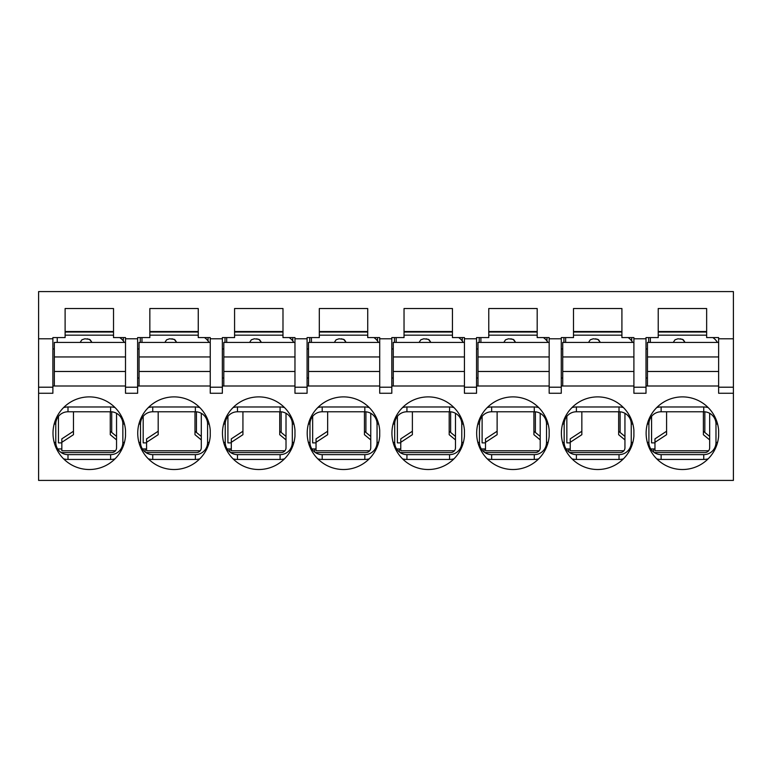 <?xml version="1.0" encoding="UTF-8"?>
<svg xmlns="http://www.w3.org/2000/svg" width="772" height="772" viewBox="0 0 772 772"><rect width="100%" height="100%" fill="white"/><g stroke="black" fill="none" stroke-linecap="round" stroke-linejoin="round"><path stroke-width="1.16" d="M65.109 337.586L52.882 337.586L52.882 338.792L38.6 338.792L38.6 480.416L733.4 480.416L733.4 393.266L718.635 393.266L718.635 337.586L706.65 337.586L706.65 308.53L658.226 308.53L658.226 337.586L646.01 337.586L646.01 338.792L633.899 338.792L633.899 337.586L621.914 337.586L621.914 308.53L573.499 308.53L573.499 337.586L561.273 337.586L561.273 338.792L549.172 338.792L549.172 337.586L537.187 337.586L537.187 308.53L488.763 308.53L488.763 337.586L476.546 337.586L476.546 338.792L464.435 338.792L464.435 337.586L452.45 337.586L452.45 308.53L404.036 308.53L404.036 337.586L391.809 337.586L391.809 338.792L379.708 338.792L379.708 337.586L367.723 337.586L367.723 308.53L319.309 308.53L319.309 337.586L307.082 337.586L307.082 338.792L294.972 338.792L294.972 337.586L282.986 337.586L282.986 308.53L234.572 308.53L234.572 337.586L222.346 337.586L222.346 338.792L210.245 338.792L210.245 337.586L198.259 337.586L198.259 308.53L149.845 308.53L149.845 337.586L137.619 337.586L137.619 338.792L125.508 338.792L125.508 337.586L113.523 337.586L113.523 308.53L65.109 308.53L65.109 337.586M125.508 387.206L125.508 393.266L137.619 393.266L137.619 387.206L125.508 387.206L125.508 338.792M52.882 386L125.508 386M115.018 458.857A17.023 17.023 0 0 1 110.628 459.437L68.004 459.437A17.023 17.023 0 0 1 63.613 458.857M68.004 454.64A12.227 12.227 0 0 1 55.777 442.414L55.777 424.002A12.227 12.227 0 0 1 68.004 411.775L110.628 411.775A12.227 12.227 0 0 1 122.854 424.002L122.854 442.414A12.227 12.227 0 0 1 110.628 454.64L68.004 454.64L68.004 459.437M61.779 409.536L63.613 407.558A17.023 17.023 0 0 1 68.004 406.979L110.628 406.979A17.023 17.023 0 0 1 115.018 407.558M65.109 331.526L113.523 331.526M52.882 338.792L52.882 393.266L38.6 393.266M646.01 386L718.635 386M646.01 338.792L646.01 393.266L633.899 393.266L633.899 338.792M561.273 386L633.899 386M561.273 338.792L561.273 393.266L549.172 393.266L549.172 338.792M476.546 386L549.172 386M476.546 338.792L476.546 393.266L464.435 393.266L464.435 338.792M391.809 386L464.435 386M391.809 338.792L391.809 393.266L379.708 393.266L379.708 338.792M307.082 386L379.708 386M307.082 338.792L307.082 393.266L294.972 393.266L294.972 338.792M222.346 386L294.972 386M222.346 338.792L222.346 393.266L210.245 393.266L210.245 338.792M137.619 386L210.245 386M718.635 436.17A36.313 36.313 0 0 1 663.438 464.146A36.313 36.313 0 0 1 663.438 402.26A36.313 36.313 0 0 1 718.635 430.245L718.635 436.17M633.899 436.17A36.313 36.313 0 0 1 578.701 464.146A36.313 36.313 0 0 1 578.701 402.26A36.313 36.313 0 0 1 633.899 430.245L633.899 436.17M549.172 436.17A36.313 36.313 0 0 1 493.974 464.146A36.313 36.313 0 0 1 493.974 402.26A36.313 36.313 0 0 1 549.172 430.245L549.172 436.17M464.435 436.17A36.313 36.313 0 0 1 409.237 464.146A36.313 36.313 0 0 1 409.237 402.26A36.313 36.313 0 0 1 464.435 430.245L464.435 436.17M379.708 436.17A36.313 36.313 0 0 1 324.51 464.146A36.313 36.313 0 0 1 324.51 402.26A36.313 36.313 0 0 1 379.708 430.245L379.708 436.17M294.972 436.17A36.313 36.313 0 0 1 239.774 464.146A36.313 36.313 0 0 1 239.774 402.26A36.313 36.313 0 0 1 294.972 430.245L294.972 436.17M210.245 436.17A36.313 36.313 0 0 1 155.047 464.146A36.313 36.313 0 0 1 155.047 402.26A36.313 36.313 0 0 1 210.245 430.245L210.245 436.17M125.508 436.17A36.313 36.313 0 0 1 70.31 464.146A36.313 36.313 0 0 1 70.31 402.26A36.313 36.313 0 0 1 125.508 430.245L125.508 436.17M137.619 338.792L137.619 387.206M658.226 331.526L706.65 331.526M573.499 331.526L621.914 331.526M488.763 331.526L537.187 331.526M404.036 331.526L452.45 331.526M319.309 331.526L367.723 331.526M234.572 331.526L282.986 331.526M149.845 331.526L198.259 331.526M718.635 338.792L733.4 338.792L733.4 291.584L38.6 291.584L38.6 338.792M199.755 458.857A17.023 17.023 0 0 1 195.364 459.437L152.74 459.437A17.023 17.023 0 0 1 148.349 458.857M152.74 454.64A12.227 12.227 0 0 1 140.514 442.414L140.514 424.002A12.227 12.227 0 0 1 152.74 411.775L195.364 411.775A12.227 12.227 0 0 1 207.591 424.002L207.591 442.414A12.227 12.227 0 0 1 195.364 454.64L152.74 454.64L152.74 459.437M146.506 409.536L148.349 407.558A17.023 17.023 0 0 1 152.74 406.979L195.364 406.979A17.023 17.023 0 0 1 199.755 407.558M222.346 387.206L210.245 387.206M284.482 458.857A17.023 17.023 0 0 1 280.091 459.437L237.467 459.437A17.023 17.023 0 0 1 233.076 458.857M237.467 454.64A12.227 12.227 0 0 1 225.241 442.414L225.241 424.002A12.227 12.227 0 0 1 237.467 411.775L280.091 411.775A12.227 12.227 0 0 1 292.318 424.002L292.318 442.414A12.227 12.227 0 0 1 280.091 454.64L237.467 454.64L237.467 459.437M231.243 409.536L233.076 407.558A17.023 17.023 0 0 1 237.467 406.979L280.091 406.979A17.023 17.023 0 0 1 284.482 407.558M307.082 387.206L294.972 387.206M369.219 458.857A17.023 17.023 0 0 1 364.828 459.437L322.204 459.437A17.023 17.023 0 0 1 317.813 458.857M322.204 454.64A12.227 12.227 0 0 1 309.977 442.414L309.977 424.002A12.227 12.227 0 0 1 322.204 411.775L364.828 411.775A12.227 12.227 0 0 1 377.054 424.002L377.054 442.414A12.227 12.227 0 0 1 364.828 454.64L322.204 454.64L322.204 459.437M315.97 409.536L317.813 407.558A17.023 17.023 0 0 1 322.204 406.979L364.828 406.979A17.023 17.023 0 0 1 369.219 407.558M391.809 387.206L379.708 387.206M453.946 458.857A17.023 17.023 0 0 1 449.555 459.437L406.931 459.437A17.023 17.023 0 0 1 402.54 458.857M406.931 454.64A12.227 12.227 0 0 1 394.704 442.414L394.704 424.002A12.227 12.227 0 0 1 406.931 411.775L449.555 411.775A12.227 12.227 0 0 1 461.781 424.002L461.781 442.414A12.227 12.227 0 0 1 449.555 454.64L406.931 454.64L406.931 459.437M400.707 409.536L402.54 407.558A17.023 17.023 0 0 1 406.931 406.979L449.555 406.979A17.023 17.023 0 0 1 453.946 407.558M476.546 387.206L464.435 387.206M538.682 458.857A17.023 17.023 0 0 1 534.282 459.437L491.667 459.437A17.023 17.023 0 0 1 487.277 458.857M491.667 454.64A12.227 12.227 0 0 1 479.441 442.414L479.441 424.002A12.227 12.227 0 0 1 491.667 411.775L534.282 411.775A12.227 12.227 0 0 1 546.518 424.002L546.518 442.414A12.227 12.227 0 0 1 534.282 454.64L491.667 454.64L491.667 459.437M487.277 407.558A17.023 17.023 0 0 1 491.667 406.979L534.282 406.979A17.023 17.023 0 0 1 538.682 407.558M561.273 387.206L549.172 387.206M623.409 458.857A17.023 17.023 0 0 1 619.019 459.437L576.394 459.437A17.023 17.023 0 0 1 572.004 458.857M576.394 454.64A12.227 12.227 0 0 1 564.168 442.414L564.168 424.002A12.227 12.227 0 0 1 576.394 411.775L619.019 411.775A12.227 12.227 0 0 1 631.245 424.002L631.245 442.414A12.227 12.227 0 0 1 619.019 454.64L576.394 454.64L576.394 459.437M570.17 409.536L572.004 407.558A17.023 17.023 0 0 1 576.394 406.979L619.019 406.979A17.023 17.023 0 0 1 623.409 407.558M646.01 387.206L633.899 387.206M708.146 458.857A17.023 17.023 0 0 1 703.746 459.437L661.131 459.437A17.023 17.023 0 0 1 656.74 458.857M661.131 454.64A12.227 12.227 0 0 1 648.905 442.414L648.905 424.002A12.227 12.227 0 0 1 661.131 411.775L703.746 411.775A12.227 12.227 0 0 1 715.982 424.002L715.982 442.414A12.227 12.227 0 0 1 703.746 454.64L661.131 454.64L661.131 459.437M654.897 409.536L656.74 407.558A17.023 17.023 0 0 1 661.131 406.979L703.746 406.979A17.023 17.023 0 0 1 708.146 407.558M733.4 338.792L733.4 387.206L718.635 387.206M733.4 387.206L733.4 393.266M52.882 387.206L38.6 387.206M61.837 448.947L57.668 448.947M113.523 332.018L65.109 332.018M198.259 332.018L149.845 332.018M282.986 332.018L234.572 332.018M367.723 332.018L319.309 332.018M452.45 332.018L404.036 332.018M537.187 332.018L488.763 332.018M621.914 332.018L573.499 332.018M706.65 332.018L658.226 332.018M146.574 448.947L142.395 448.947M231.301 448.947L227.132 448.947M316.037 448.947L311.859 448.947M400.764 448.947L396.596 448.947M485.501 448.947L481.323 448.947M570.228 448.947L566.059 448.947M654.965 448.947L650.786 448.947M54.339 348.963L52.882 348.963M646.01 348.963L647.457 348.963M561.273 348.963L562.73 348.963M476.546 348.963L477.993 348.963M391.809 348.963L393.266 348.963M307.082 348.963L308.53 348.963M222.346 348.963L223.803 348.963M137.619 348.963L139.066 348.963M668.639 332.018L668.639 331.526M696.479 332.018L696.479 331.526M583.912 332.018L583.912 331.526M611.752 332.018L611.752 331.526M499.175 332.018L499.175 331.526M527.015 332.018L527.015 331.526M414.448 332.018L414.448 331.526M442.288 332.018L442.288 331.526M329.712 332.018L329.712 331.526M357.552 332.018L357.552 331.526M244.985 332.018L244.985 331.526M272.825 332.018L272.825 331.526M160.248 332.018L160.248 331.526M188.088 332.018L188.088 331.526M75.521 332.018L75.521 331.526M103.361 332.018L103.361 331.526M631.718 337.586L631.718 340.973L631.718 337.586M648.673 337.586L648.673 342.421M646.01 378.01L647.457 378.01M546.991 337.586L546.991 340.973L546.991 337.586M563.936 337.586L563.936 342.421M561.273 378.01L562.73 378.01M462.254 337.586L462.254 340.973L462.254 337.586M479.209 337.586L479.209 342.421M476.546 378.01L477.993 378.01M377.527 337.586L377.527 340.973M394.473 337.586L394.473 342.421M391.809 378.01L393.266 378.01M292.791 337.586L292.791 340.973M309.746 337.586L309.746 342.421M307.082 378.01L308.53 378.01M208.064 337.586L208.064 340.973M225.009 337.586L225.009 342.421M222.346 378.01L223.803 378.01M123.327 337.586L123.327 340.973M140.282 337.586L140.282 342.421L140.282 337.586M137.619 378.01L139.066 378.01M647.457 386L647.457 371.477L718.635 371.477M647.457 371.477L647.457 356.953L718.635 356.953M647.457 356.953L647.457 342.421L718.635 342.421M709.671 413.3L709.671 447.731A4.844 4.844 0 0 1 704.836 452.575L654.328 452.575M717.41 342.421A14.523 14.523 0 0 0 712.865 337.586M706.65 335.28A14.523 14.523 0 0 0 704.836 335.164L658.226 335.164M650.362 337.586L650.362 342.421M654.965 442.887L651.578 442.887L651.578 416.369M666.583 431.239L654.965 438.853L654.965 442.308L666.583 434.694L666.583 411.775M708.599 450.771L654.965 450.771L654.965 442.308M709.671 439.905L703.379 434.694L703.379 411.775M709.671 436.441L703.379 431.239M677.961 338.792L674.998 339.805L673.271 342.421L674.998 339.805L677.961 338.792L682.573 339.323L685.073 342.421L683.345 339.805L680.383 338.792M562.73 386L562.73 371.477L633.899 371.477M562.73 371.477L562.73 356.953L633.899 356.953M562.73 356.953L562.73 342.421L633.899 342.421M624.944 413.3L624.944 447.731A4.844 4.844 0 0 1 620.099 452.575L569.591 452.575M632.683 342.421A14.523 14.523 0 0 0 628.128 337.586M621.914 335.28A14.523 14.523 0 0 0 620.099 335.164L573.499 335.164M565.635 337.586L565.635 342.421M570.228 442.887L566.841 442.887L566.841 416.369M581.847 431.239L570.228 438.853L570.228 442.308L581.847 434.694L581.847 411.775M623.872 450.771L570.228 450.771L570.228 442.308M624.944 439.905L618.652 434.694L618.652 411.775M624.944 436.441L618.652 431.239M593.234 338.792L590.262 339.805L588.544 342.421L590.262 339.805L593.234 338.792L597.846 339.323L600.336 342.421L598.618 339.805L595.646 338.792M477.993 386L477.993 371.477L549.172 371.477M477.993 371.477L477.993 356.953L549.172 356.953M477.993 356.953L477.993 342.421L549.172 342.421M540.207 413.3L540.207 447.731A4.844 4.844 0 0 1 535.372 452.575L484.864 452.575M547.946 342.421A14.523 14.523 0 0 0 543.401 337.586M537.187 335.28A14.523 14.523 0 0 0 535.372 335.164L488.763 335.164M480.898 337.586L480.898 342.421M485.501 442.887L482.114 442.887L482.114 416.369M497.12 431.239L485.501 438.853L485.501 442.308L497.12 434.694L497.12 411.775M539.136 450.771L485.501 450.771L485.501 442.308M540.207 439.905L533.915 434.694L533.915 411.775M540.207 436.441L533.915 431.239M508.497 338.792L505.535 339.805L503.807 342.421L505.535 339.805L508.497 338.792L513.119 339.323L515.609 342.421L513.882 339.805L510.919 338.792M393.266 386L393.266 371.477L464.435 371.477M393.266 371.477L393.266 356.953L464.435 356.953M393.266 356.953L393.266 342.421L464.435 342.421M455.48 413.3L455.48 447.731A4.844 4.844 0 0 1 450.636 452.575L400.128 452.575M463.219 342.421A14.523 14.523 0 0 0 458.664 337.586M452.45 335.28A14.523 14.523 0 0 0 450.636 335.164L404.036 335.164M396.171 337.586L396.171 342.421M400.764 442.887L397.377 442.887L397.377 416.369M412.383 431.239L400.764 438.853L400.764 442.308L412.383 434.694L412.383 411.775M454.409 450.771L400.764 450.771L400.764 442.308M455.48 439.905L449.188 434.694L449.188 411.775M455.48 436.441L449.188 431.239M423.77 338.792L420.798 339.805L419.08 342.421L420.798 339.805L423.77 338.792L428.383 339.323L430.873 342.421L429.155 339.805L426.183 338.792M308.53 386L308.53 371.477L379.708 371.477M308.53 371.477L308.53 356.953L379.708 356.953M308.53 356.953L308.53 342.421L379.708 342.421M370.753 413.3L370.753 447.731A4.844 4.844 0 0 1 365.909 452.575L315.401 452.575M378.483 342.421A14.523 14.523 0 0 0 373.938 337.586M367.723 335.28A14.523 14.523 0 0 0 365.909 335.164L319.309 335.164M311.434 337.586L311.434 342.421M316.037 442.887L312.65 442.887L312.65 416.369M327.656 431.239L316.037 438.853L316.037 442.308L327.656 434.694L327.656 411.775M369.672 450.771L316.037 450.771L316.037 442.308M370.753 439.905L364.452 434.694L364.452 411.775M370.753 436.441L364.452 431.239M339.033 338.792L336.071 339.805L334.344 342.421L336.071 339.805L339.033 338.792L343.656 339.323L346.145 342.421L344.418 339.805L341.456 338.792M223.803 386L223.803 371.477L294.972 371.477M223.803 371.477L223.803 356.953L294.972 356.953M223.803 356.953L223.803 342.421L294.972 342.421M286.016 413.3L286.016 447.731A4.844 4.844 0 0 1 281.172 452.575L230.664 452.575M293.756 342.421A14.523 14.523 0 0 0 289.201 337.586M282.986 335.28A14.523 14.523 0 0 0 281.172 335.164L234.572 335.164M226.707 337.586L226.707 342.421M231.301 442.887L227.914 442.887L227.914 416.369M242.929 431.239L231.301 438.853L231.301 442.308L242.929 434.694L242.929 411.775M284.945 450.771L231.301 450.771L231.301 442.308M286.016 439.905L279.725 434.694L279.725 411.775M286.016 436.441L279.725 431.239M254.306 338.792L251.334 339.805L249.617 342.421L251.334 339.805L254.306 338.792L258.919 339.323L261.409 342.421L259.691 339.805L256.719 338.792M139.066 386L139.066 371.477L210.245 371.477M139.066 371.477L139.066 356.953L210.245 356.953M139.066 356.953L139.066 342.421L210.245 342.421M201.289 413.3L201.289 447.731A4.844 4.844 0 0 1 196.445 452.575L145.937 452.575M209.019 342.421A14.523 14.523 0 0 0 204.474 337.586M198.259 335.28A14.523 14.523 0 0 0 196.445 335.164L149.845 335.164M141.971 337.586L141.971 342.421M146.574 442.887L143.187 442.887L143.187 416.369M158.192 431.239L146.574 438.853L146.574 442.308L158.192 434.694L158.192 411.775M200.209 450.771L146.574 450.771L146.574 442.308M201.289 439.905L194.988 434.694L194.988 411.775M201.289 436.441L194.988 431.239M169.57 338.792L166.607 339.805L164.88 342.421L166.607 339.805L169.57 338.792L174.192 339.323L176.682 342.421L174.954 339.805L171.992 338.792M54.339 386L54.339 371.477L125.508 371.477M54.339 371.477L54.339 356.953L125.508 356.953M54.339 356.953L54.339 342.421L125.508 342.421M116.553 413.3L116.553 447.731A4.844 4.844 0 0 1 111.708 452.575L61.2 452.575M124.292 342.421A14.523 14.523 0 0 0 119.737 337.586M113.523 335.28A14.523 14.523 0 0 0 111.708 335.164L65.109 335.164M57.244 337.586L57.244 342.421M61.837 442.887L58.45 442.887L58.45 416.369M73.465 431.239L61.837 438.853L61.837 442.308L73.465 434.694L73.465 411.775M115.482 450.771L61.837 450.771L61.837 442.308M116.553 439.905L110.261 434.694L110.261 411.775M116.553 436.441L110.261 431.239M84.843 338.792L81.871 339.805L80.153 342.421L81.871 339.805L84.843 338.792L89.456 339.323L91.945 342.421L90.227 339.805L87.265 338.792M54.194 442.414L55.777 442.414M110.628 459.437L110.628 454.64M124.446 442.414L122.854 442.414M124.446 424.002L122.854 424.002M110.628 406.979L110.628 411.775M68.004 406.979L68.004 411.775M54.194 424.002L55.777 424.002M138.921 442.414L140.514 442.414M195.364 459.437L195.364 454.64M209.173 442.414L207.591 442.414M209.173 424.002L207.591 424.002M195.364 406.979L195.364 411.775M152.74 406.979L152.74 411.775M138.921 424.002L140.514 424.002M223.658 442.414L225.241 442.414M280.091 459.437L280.091 454.64M293.91 442.414L292.318 442.414M293.91 424.002L292.318 424.002M280.091 406.979L280.091 411.775M237.467 406.979L237.467 411.775M223.658 424.002L225.241 424.002M308.385 442.414L309.977 442.414M364.828 459.437L364.828 454.64M378.637 442.414L377.054 442.414M378.637 424.002L377.054 424.002M364.828 406.979L364.828 411.775M322.204 406.979L322.204 411.775M308.385 424.002L309.977 424.002M393.122 442.414L394.704 442.414M449.555 459.437L449.555 454.64M463.374 442.414L461.781 442.414M463.374 424.002L461.781 424.002M449.555 406.979L449.555 411.775M406.931 406.979L406.931 411.775M393.122 424.002L394.704 424.002M477.849 442.414L479.441 442.414M534.282 459.437L534.282 454.64M548.101 442.414L546.518 442.414M548.101 424.002L546.518 424.002M534.282 406.979L534.282 411.775M491.667 406.979L491.667 411.775M477.849 424.002L479.441 424.002M562.585 442.414L564.168 442.414M619.019 459.437L619.019 454.64M632.837 442.414L631.245 442.414M632.837 424.002L631.245 424.002M619.019 406.979L619.019 411.775M576.394 406.979L576.394 411.775M562.585 424.002L564.168 424.002M647.312 442.414L648.905 442.414M703.746 459.437L703.746 454.64M717.564 442.414L715.982 442.414M717.564 424.002L715.982 424.002M703.746 406.979L703.746 411.775M661.131 406.979L661.131 411.775M647.312 424.002L648.905 424.002M145.117 451.977L145.117 448.947M229.853 451.977L229.853 448.947M314.58 451.977L314.58 448.947M399.317 451.977L399.317 448.947M484.044 451.977L484.044 448.947M568.781 451.977L568.781 448.947M653.508 451.977L653.508 448.947M714.032 338.445L714.032 337.586M704.836 411.823L704.836 432.436M620.099 411.823L620.099 432.436M535.372 411.823L535.372 432.436M450.636 411.823L450.636 432.436M365.909 411.823L365.909 432.436M281.172 411.823L281.172 432.436M196.445 411.823L196.445 432.436M111.708 411.823L111.708 432.436"/></g></svg>
